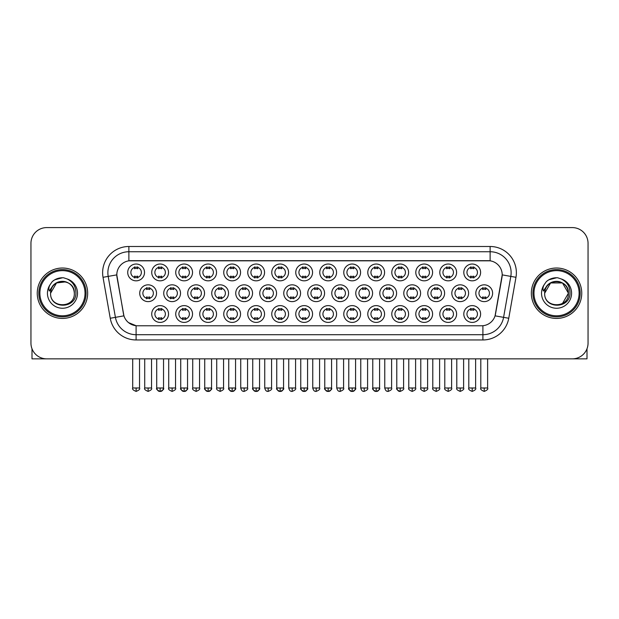<?xml version="1.0" encoding="UTF-8"?>
<svg xmlns="http://www.w3.org/2000/svg" width="619" height="619" viewBox="0 0 619 619"><rect width="100%" height="100%" fill="white"/><g stroke="black" fill="none" stroke-linecap="round" stroke-linejoin="round"><path stroke-width="0.93" d="M384.585 314.019A8.403 8.403 0 0 1 376.182 322.414A8.403 8.403 0 0 1 367.787 314.019A8.403 8.403 0 0 1 376.182 305.616A8.403 8.403 0 0 1 384.585 314.019M370.936 314.019A5.254 5.254 0 0 0 376.182 319.265A5.254 5.254 0 0 0 381.436 314.019A5.254 5.254 0 0 0 376.182 308.765A5.254 5.254 0 0 0 370.936 314.019M408.594 314.019A8.403 8.403 0 0 1 400.191 322.414A8.403 8.403 0 0 1 391.788 314.019A8.403 8.403 0 0 1 400.191 305.616A8.403 8.403 0 0 1 408.594 314.019M394.937 314.019A5.254 5.254 0 0 0 400.191 319.265A5.254 5.254 0 0 0 405.437 314.019A5.254 5.254 0 0 0 400.191 308.765A5.254 5.254 0 0 0 394.937 314.019M432.596 314.019A8.403 8.403 0 0 1 424.193 322.414A8.403 8.403 0 0 1 415.798 314.019A8.403 8.403 0 0 1 424.193 305.616A8.403 8.403 0 0 1 432.596 314.019M418.947 314.019A5.254 5.254 0 0 0 424.193 319.265A5.254 5.254 0 0 0 429.447 314.019A5.254 5.254 0 0 0 424.193 308.765A5.254 5.254 0 0 0 418.947 314.019M360.575 314.019A8.403 8.403 0 0 1 352.18 322.414A8.403 8.403 0 0 1 343.777 314.019A8.403 8.403 0 0 1 352.18 305.616A8.403 8.403 0 0 1 360.575 314.019M346.926 314.019A5.254 5.254 0 0 0 352.18 319.265A5.254 5.254 0 0 0 357.426 314.019A5.254 5.254 0 0 0 352.18 308.765A5.254 5.254 0 0 0 346.926 314.019M336.574 314.019A8.403 8.403 0 0 1 328.171 322.414A8.403 8.403 0 0 1 319.768 314.019A8.403 8.403 0 0 1 328.171 305.616A8.403 8.403 0 0 1 336.574 314.019M322.925 314.019A5.254 5.254 0 0 0 328.171 319.265A5.254 5.254 0 0 0 333.424 314.019A5.254 5.254 0 0 0 328.171 308.765A5.254 5.254 0 0 0 322.925 314.019M456.605 314.019A8.403 8.403 0 0 1 448.202 322.414A8.403 8.403 0 0 1 439.8 314.019A8.403 8.403 0 0 1 448.202 305.616A8.403 8.403 0 0 1 456.605 314.019M442.949 314.019A5.254 5.254 0 0 0 448.202 319.265A5.254 5.254 0 0 0 453.456 314.019A5.254 5.254 0 0 0 448.202 308.765A5.254 5.254 0 0 0 442.949 314.019M312.564 314.019A8.403 8.403 0 0 1 304.169 322.414A8.403 8.403 0 0 1 295.766 314.019A8.403 8.403 0 0 1 304.169 305.616A8.403 8.403 0 0 1 312.564 314.019M298.915 314.019A5.254 5.254 0 0 0 304.169 319.265A5.254 5.254 0 0 0 309.415 314.019A5.254 5.254 0 0 0 304.169 308.765A5.254 5.254 0 0 0 298.915 314.019M288.562 314.019A8.403 8.403 0 0 1 280.159 322.414A8.403 8.403 0 0 1 271.756 314.019A8.403 8.403 0 0 1 280.159 305.616A8.403 8.403 0 0 1 288.562 314.019M274.906 314.019A5.254 5.254 0 0 0 280.159 319.265A5.254 5.254 0 0 0 285.413 314.019A5.254 5.254 0 0 0 280.159 308.765A5.254 5.254 0 0 0 274.906 314.019M264.553 314.019A8.403 8.403 0 0 1 256.15 322.414A8.403 8.403 0 0 1 247.755 314.019A8.403 8.403 0 0 1 256.15 305.616A8.403 8.403 0 0 1 264.553 314.019M250.904 314.019A5.254 5.254 0 0 0 256.15 319.265A5.254 5.254 0 0 0 261.404 314.019A5.254 5.254 0 0 0 256.15 308.765A5.254 5.254 0 0 0 250.904 314.019M240.551 314.019A8.403 8.403 0 0 1 232.148 322.414A8.403 8.403 0 0 1 223.745 314.019A8.403 8.403 0 0 1 232.148 305.616A8.403 8.403 0 0 1 240.551 314.019M226.894 314.019A5.254 5.254 0 0 0 232.148 319.265A5.254 5.254 0 0 0 237.394 314.019A5.254 5.254 0 0 0 232.148 308.765A5.254 5.254 0 0 0 226.894 314.019M216.542 314.019A8.403 8.403 0 0 1 208.139 322.414A8.403 8.403 0 0 1 199.736 314.019A8.403 8.403 0 0 1 208.139 305.616A8.403 8.403 0 0 1 216.542 314.019M202.893 314.019A5.254 5.254 0 0 0 208.139 319.265A5.254 5.254 0 0 0 213.393 314.019A5.254 5.254 0 0 0 208.139 308.765A5.254 5.254 0 0 0 202.893 314.019M192.532 314.019A8.403 8.403 0 0 1 184.137 322.414A8.403 8.403 0 0 1 175.734 314.019A8.403 8.403 0 0 1 184.137 305.616A8.403 8.403 0 0 1 192.532 314.019M178.883 314.019A5.254 5.254 0 0 0 184.137 319.265A5.254 5.254 0 0 0 189.383 314.019A5.254 5.254 0 0 0 184.137 308.765A5.254 5.254 0 0 0 178.883 314.019M168.53 314.019A8.403 8.403 0 0 1 160.128 322.414A8.403 8.403 0 0 1 151.725 314.019A8.403 8.403 0 0 1 160.128 305.616A8.403 8.403 0 0 1 168.53 314.019M154.874 314.019A5.254 5.254 0 0 0 160.128 319.265A5.254 5.254 0 0 0 165.381 314.019A5.254 5.254 0 0 0 160.128 308.765A5.254 5.254 0 0 0 154.874 314.019M480.607 314.019A8.403 8.403 0 0 1 472.212 322.414A8.403 8.403 0 0 1 463.809 314.019A8.403 8.403 0 0 1 472.212 305.616A8.403 8.403 0 0 1 480.607 314.019M466.958 314.019A5.254 5.254 0 0 0 472.212 319.265A5.254 5.254 0 0 0 477.458 314.019A5.254 5.254 0 0 0 472.212 308.765A5.254 5.254 0 0 0 466.958 314.019M324.573 293.22A8.403 8.403 0 0 1 316.17 301.623A8.403 8.403 0 0 1 307.767 293.22A8.403 8.403 0 0 1 316.17 284.825A8.403 8.403 0 0 1 324.573 293.22M310.916 293.22A5.254 5.254 0 0 0 316.17 298.474A5.254 5.254 0 0 0 321.416 293.22A5.254 5.254 0 0 0 316.17 287.974A5.254 5.254 0 0 0 310.916 293.22M396.586 293.22A8.403 8.403 0 0 1 388.19 301.623A8.403 8.403 0 0 1 379.787 293.22A8.403 8.403 0 0 1 388.19 284.825A8.403 8.403 0 0 1 396.586 293.22M382.937 293.22A5.254 5.254 0 0 0 388.19 298.474A5.254 5.254 0 0 0 393.436 293.22A5.254 5.254 0 0 0 388.19 287.974A5.254 5.254 0 0 0 382.937 293.22M420.595 293.22A8.403 8.403 0 0 1 412.192 301.623A8.403 8.403 0 0 1 403.789 293.22A8.403 8.403 0 0 1 412.192 284.825A8.403 8.403 0 0 1 420.595 293.22M406.946 293.22A5.254 5.254 0 0 0 412.192 298.474A5.254 5.254 0 0 0 417.446 293.22A5.254 5.254 0 0 0 412.192 287.974A5.254 5.254 0 0 0 406.946 293.22M444.604 293.22A8.403 8.403 0 0 1 436.202 301.623A8.403 8.403 0 0 1 427.799 293.22A8.403 8.403 0 0 1 436.202 284.825A8.403 8.403 0 0 1 444.604 293.22M430.948 293.22A5.254 5.254 0 0 0 436.202 298.474A5.254 5.254 0 0 0 441.448 293.22A5.254 5.254 0 0 0 436.202 287.974A5.254 5.254 0 0 0 430.948 293.22M372.584 293.22A8.403 8.403 0 0 1 364.181 301.623A8.403 8.403 0 0 1 355.778 293.22A8.403 8.403 0 0 1 364.181 284.825A8.403 8.403 0 0 1 372.584 293.22M358.927 293.22A5.254 5.254 0 0 0 364.181 298.474A5.254 5.254 0 0 0 369.435 293.22A5.254 5.254 0 0 0 364.181 287.974A5.254 5.254 0 0 0 358.927 293.22M348.574 293.22A8.403 8.403 0 0 1 340.171 301.623A8.403 8.403 0 0 1 331.776 293.22A8.403 8.403 0 0 1 340.171 284.825A8.403 8.403 0 0 1 348.574 293.22M334.925 293.22A5.254 5.254 0 0 0 340.171 298.474A5.254 5.254 0 0 0 345.425 293.22A5.254 5.254 0 0 0 340.171 287.974A5.254 5.254 0 0 0 334.925 293.22M468.606 293.22A8.403 8.403 0 0 1 460.203 301.623A8.403 8.403 0 0 1 451.808 293.22A8.403 8.403 0 0 1 460.203 284.825A8.403 8.403 0 0 1 468.606 293.22M454.957 293.22A5.254 5.254 0 0 0 460.203 298.474A5.254 5.254 0 0 0 465.457 293.22A5.254 5.254 0 0 0 460.203 287.974A5.254 5.254 0 0 0 454.957 293.22M300.563 293.22A8.403 8.403 0 0 1 292.16 301.623A8.403 8.403 0 0 1 283.757 293.22A8.403 8.403 0 0 1 292.16 284.825A8.403 8.403 0 0 1 300.563 293.22M286.914 293.22A5.254 5.254 0 0 0 292.16 298.474A5.254 5.254 0 0 0 297.414 293.22A5.254 5.254 0 0 0 292.16 287.974A5.254 5.254 0 0 0 286.914 293.22M276.554 293.22A8.403 8.403 0 0 1 268.159 301.623A8.403 8.403 0 0 1 259.756 293.22A8.403 8.403 0 0 1 268.159 284.825A8.403 8.403 0 0 1 276.554 293.22M262.905 293.22A5.254 5.254 0 0 0 268.159 298.474A5.254 5.254 0 0 0 273.405 293.22A5.254 5.254 0 0 0 268.159 287.974A5.254 5.254 0 0 0 262.905 293.22M252.552 293.22A8.403 8.403 0 0 1 244.149 301.623A8.403 8.403 0 0 1 235.746 293.22A8.403 8.403 0 0 1 244.149 284.825A8.403 8.403 0 0 1 252.552 293.22M238.895 293.22A5.254 5.254 0 0 0 244.149 298.474A5.254 5.254 0 0 0 249.403 293.22A5.254 5.254 0 0 0 244.149 287.974A5.254 5.254 0 0 0 238.895 293.22M228.543 293.22A8.403 8.403 0 0 1 220.14 301.623A8.403 8.403 0 0 1 211.744 293.22A8.403 8.403 0 0 1 220.14 284.825A8.403 8.403 0 0 1 228.543 293.22M214.894 293.22A5.254 5.254 0 0 0 220.14 298.474A5.254 5.254 0 0 0 225.393 293.22A5.254 5.254 0 0 0 220.14 287.974A5.254 5.254 0 0 0 214.894 293.22M204.541 293.22A8.403 8.403 0 0 1 196.138 301.623A8.403 8.403 0 0 1 187.735 293.22A8.403 8.403 0 0 1 196.138 284.825A8.403 8.403 0 0 1 204.541 293.22M190.884 293.22A5.254 5.254 0 0 0 196.138 298.474A5.254 5.254 0 0 0 201.392 293.22A5.254 5.254 0 0 0 196.138 287.974A5.254 5.254 0 0 0 190.884 293.22M180.531 293.22A8.403 8.403 0 0 1 172.128 301.623A8.403 8.403 0 0 1 163.733 293.22A8.403 8.403 0 0 1 172.128 284.825A8.403 8.403 0 0 1 180.531 293.22M166.882 293.22A5.254 5.254 0 0 0 172.128 298.474A5.254 5.254 0 0 0 177.382 293.22A5.254 5.254 0 0 0 172.128 287.974A5.254 5.254 0 0 0 166.882 293.22M156.53 293.22A8.403 8.403 0 0 1 148.127 301.623A8.403 8.403 0 0 1 139.724 293.22A8.403 8.403 0 0 1 148.127 284.825A8.403 8.403 0 0 1 156.53 293.22M142.873 293.22A5.254 5.254 0 0 0 148.127 298.474A5.254 5.254 0 0 0 153.373 293.22A5.254 5.254 0 0 0 148.127 287.974A5.254 5.254 0 0 0 142.873 293.22M492.616 293.22A8.403 8.403 0 0 1 484.213 301.623A8.403 8.403 0 0 1 475.81 293.22A8.403 8.403 0 0 1 484.213 284.825A8.403 8.403 0 0 1 492.616 293.22M478.959 293.22A5.254 5.254 0 0 0 484.213 298.474A5.254 5.254 0 0 0 489.467 293.22A5.254 5.254 0 0 0 484.213 287.974A5.254 5.254 0 0 0 478.959 293.22M312.564 272.43A8.403 8.403 0 0 1 304.169 280.833A8.403 8.403 0 0 1 295.766 272.43A8.403 8.403 0 0 1 304.169 264.027A8.403 8.403 0 0 1 312.564 272.43M298.915 272.43A5.254 5.254 0 0 0 304.169 277.683A5.254 5.254 0 0 0 309.415 272.43A5.254 5.254 0 0 0 304.169 267.176A5.254 5.254 0 0 0 298.915 272.43M336.574 272.43A8.403 8.403 0 0 1 328.171 280.833A8.403 8.403 0 0 1 319.768 272.43A8.403 8.403 0 0 1 328.171 264.027A8.403 8.403 0 0 1 336.574 272.43M322.925 272.43A5.254 5.254 0 0 0 328.171 277.683A5.254 5.254 0 0 0 333.424 272.43A5.254 5.254 0 0 0 328.171 267.176A5.254 5.254 0 0 0 322.925 272.43M384.585 272.43A8.403 8.403 0 0 1 376.182 280.833A8.403 8.403 0 0 1 367.787 272.43A8.403 8.403 0 0 1 376.182 264.027A8.403 8.403 0 0 1 384.585 272.43M370.936 272.43A5.254 5.254 0 0 0 376.182 277.683A5.254 5.254 0 0 0 381.436 272.43A5.254 5.254 0 0 0 376.182 267.176A5.254 5.254 0 0 0 370.936 272.43M408.594 272.43A8.403 8.403 0 0 1 400.191 280.833A8.403 8.403 0 0 1 391.788 272.43A8.403 8.403 0 0 1 400.191 264.027A8.403 8.403 0 0 1 408.594 272.43M394.937 272.43A5.254 5.254 0 0 0 400.191 277.683A5.254 5.254 0 0 0 405.437 272.43A5.254 5.254 0 0 0 400.191 267.176A5.254 5.254 0 0 0 394.937 272.43M432.596 272.43A8.403 8.403 0 0 1 424.193 280.833A8.403 8.403 0 0 1 415.798 272.43A8.403 8.403 0 0 1 424.193 264.027A8.403 8.403 0 0 1 432.596 272.43M418.947 272.43A5.254 5.254 0 0 0 424.193 277.683A5.254 5.254 0 0 0 429.447 272.43A5.254 5.254 0 0 0 424.193 267.176A5.254 5.254 0 0 0 418.947 272.43M456.605 272.43A8.403 8.403 0 0 1 448.202 280.833A8.403 8.403 0 0 1 439.8 272.43A8.403 8.403 0 0 1 448.202 264.027A8.403 8.403 0 0 1 456.605 272.43M442.949 272.43A5.254 5.254 0 0 0 448.202 277.683A5.254 5.254 0 0 0 453.456 272.43A5.254 5.254 0 0 0 448.202 267.176A5.254 5.254 0 0 0 442.949 272.43M360.575 272.43A8.403 8.403 0 0 1 352.18 280.833A8.403 8.403 0 0 1 343.777 272.43A8.403 8.403 0 0 1 352.18 264.027A8.403 8.403 0 0 1 360.575 272.43M346.926 272.43A5.254 5.254 0 0 0 352.18 277.683A5.254 5.254 0 0 0 357.426 272.43A5.254 5.254 0 0 0 352.18 267.176A5.254 5.254 0 0 0 346.926 272.43M288.562 272.43A8.403 8.403 0 0 1 280.159 280.833A8.403 8.403 0 0 1 271.756 272.43A8.403 8.403 0 0 1 280.159 264.027A8.403 8.403 0 0 1 288.562 272.43M274.906 272.43A5.254 5.254 0 0 0 280.159 277.683A5.254 5.254 0 0 0 285.413 272.43A5.254 5.254 0 0 0 280.159 267.176A5.254 5.254 0 0 0 274.906 272.43M264.553 272.43A8.403 8.403 0 0 1 256.15 280.833A8.403 8.403 0 0 1 247.755 272.43A8.403 8.403 0 0 1 256.15 264.027A8.403 8.403 0 0 1 264.553 272.43M250.904 272.43A5.254 5.254 0 0 0 256.15 277.683A5.254 5.254 0 0 0 261.404 272.43A5.254 5.254 0 0 0 256.15 267.176A5.254 5.254 0 0 0 250.904 272.43M240.551 272.43A8.403 8.403 0 0 1 232.148 280.833A8.403 8.403 0 0 1 223.745 272.43A8.403 8.403 0 0 1 232.148 264.027A8.403 8.403 0 0 1 240.551 272.43M226.894 272.43A5.254 5.254 0 0 0 232.148 277.683A5.254 5.254 0 0 0 237.394 272.43A5.254 5.254 0 0 0 232.148 267.176A5.254 5.254 0 0 0 226.894 272.43M216.542 272.43A8.403 8.403 0 0 1 208.139 280.833A8.403 8.403 0 0 1 199.736 272.43A8.403 8.403 0 0 1 208.139 264.027A8.403 8.403 0 0 1 216.542 272.43M202.893 272.43A5.254 5.254 0 0 0 208.139 277.683A5.254 5.254 0 0 0 213.393 272.43A5.254 5.254 0 0 0 208.139 267.176A5.254 5.254 0 0 0 202.893 272.43M192.532 272.43A8.403 8.403 0 0 1 184.137 280.833A8.403 8.403 0 0 1 175.734 272.43A8.403 8.403 0 0 1 184.137 264.027A8.403 8.403 0 0 1 192.532 272.43M178.883 272.43A5.254 5.254 0 0 0 184.137 277.683A5.254 5.254 0 0 0 189.383 272.43A5.254 5.254 0 0 0 184.137 267.176A5.254 5.254 0 0 0 178.883 272.43M168.53 272.43A8.403 8.403 0 0 1 160.128 280.833A8.403 8.403 0 0 1 151.725 272.43A8.403 8.403 0 0 1 160.128 264.027A8.403 8.403 0 0 1 168.53 272.43M154.874 272.43A5.254 5.254 0 0 0 160.128 277.683A5.254 5.254 0 0 0 165.381 272.43A5.254 5.254 0 0 0 160.128 267.176A5.254 5.254 0 0 0 154.874 272.43M144.521 272.43A8.403 8.403 0 0 1 136.118 280.833A8.403 8.403 0 0 1 127.723 272.43A8.403 8.403 0 0 1 136.118 264.027A8.403 8.403 0 0 1 144.521 272.43M130.872 272.43A5.254 5.254 0 0 0 136.118 277.683A5.254 5.254 0 0 0 141.372 272.43A5.254 5.254 0 0 0 136.118 267.176A5.254 5.254 0 0 0 130.872 272.43M480.607 272.43A8.403 8.403 0 0 1 472.212 280.833A8.403 8.403 0 0 1 463.809 272.43A8.403 8.403 0 0 1 472.212 264.027A8.403 8.403 0 0 1 480.607 272.43M466.958 272.43A5.254 5.254 0 0 0 472.212 277.683A5.254 5.254 0 0 0 477.458 272.43A5.254 5.254 0 0 0 472.212 267.176A5.254 5.254 0 0 0 466.958 272.43M110.244 318.259L103.025 277.304A26.253 26.253 0 0 1 128.876 246.494L490.124 246.494A26.253 26.253 0 0 1 515.975 277.304L508.756 318.259A26.253 26.253 0 0 1 482.905 339.955L136.095 339.955A26.253 26.253 0 0 1 110.244 318.259L123.932 315.845L117.014 277.304A14.175 14.175 0 0 1 130.973 260.669L488.027 260.669A14.175 14.175 0 0 1 501.986 277.304L495.502 314.065A14.175 14.175 0 0 1 481.543 325.78L137.457 325.78A14.175 14.175 0 0 1 123.498 314.065L116.798 274.875L108.193 276.391A21 21 0 0 1 128.876 251.74L490.124 251.74A21 21 0 0 1 510.807 276.391L503.587 317.346A21 21 0 0 1 482.905 334.701L136.095 334.701A21 21 0 0 1 115.413 317.346L108.193 276.391A21 21 0 0 1 107.876 272.747M37.248 293.22A25.201 25.201 0 0 0 62.457 318.429A25.201 25.201 0 0 0 87.658 293.22A25.201 25.201 0 0 0 62.457 268.019A25.201 25.201 0 0 0 37.248 293.22A25.201 25.201 0 0 0 62.457 318.429A25.201 25.201 0 0 0 87.658 293.22A25.201 25.201 0 0 0 62.457 268.019A25.201 25.201 0 0 0 37.248 293.22M531.342 293.22A25.201 25.201 0 0 0 556.543 318.429A25.201 25.201 0 0 0 581.752 293.22A25.201 25.201 0 0 0 556.543 268.019A25.201 25.201 0 0 0 531.342 293.22A25.201 25.201 0 0 0 556.543 318.429A25.201 25.201 0 0 0 581.752 293.22A25.201 25.201 0 0 0 556.543 268.019A25.201 25.201 0 0 0 531.342 293.22M128.876 246.494L128.876 260.823L490.124 260.823L490.124 246.494M116.798 274.844L116.952 272.747M481.543 325.78L137.457 325.78M136.095 339.955L136.095 325.71L128.528 322.615M515.975 277.304L502.202 274.875L495.068 315.845L508.756 318.259M495.502 314.065L495.417 314.506M123.583 314.506L123.498 314.065M588.05 243.344A15.754 15.754 0 0 0 572.296 227.591L46.704 227.591A15.754 15.754 0 0 0 30.95 243.344L30.95 343.104A15.754 15.754 0 0 0 46.704 358.858L572.296 358.858A15.754 15.754 0 0 0 588.05 343.104L588.05 243.344L588.05 343.104M30.95 243.344L30.95 343.104M572.296 227.591L46.704 227.591M46.704 358.858L572.296 358.858M470.633 277.985L470.633 276.136A4.031 4.031 0 0 0 473.783 276.136L473.783 277.985M473.783 266.874L473.783 268.723A4.031 4.031 0 0 0 470.633 268.723L470.633 266.874M482.634 298.776L482.634 296.927A4.031 4.031 0 0 0 485.783 296.927L485.783 298.776M485.783 287.665L485.783 289.514A4.031 4.031 0 0 0 482.634 289.514L482.634 287.665M470.633 319.574L470.633 317.725A4.031 4.031 0 0 0 473.783 317.725L473.783 319.574M473.783 308.455L473.783 310.305A4.031 4.031 0 0 0 470.633 310.305L470.633 308.455M446.624 277.985L446.624 276.136A4.031 4.031 0 0 0 449.781 276.136L449.781 277.985M449.781 266.874L449.781 268.723A4.031 4.031 0 0 0 446.624 268.723L446.624 266.874M422.622 277.985L422.622 276.136A4.031 4.031 0 0 0 425.771 276.136L425.771 277.985M425.771 266.874L425.771 268.723A4.031 4.031 0 0 0 422.622 268.723L422.622 266.874M398.613 277.985L398.613 276.136A4.031 4.031 0 0 0 401.762 276.136L401.762 277.985M401.762 266.874L401.762 268.723A4.031 4.031 0 0 0 398.613 268.723L398.613 266.874M374.611 277.985L374.611 276.136A4.031 4.031 0 0 0 377.76 276.136L377.76 277.985M377.76 266.874L377.76 268.723A4.031 4.031 0 0 0 374.611 268.723L374.611 266.874M458.633 298.776L458.633 296.927A4.031 4.031 0 0 0 461.782 296.927L461.782 298.776M461.782 287.665L461.782 289.514A4.031 4.031 0 0 0 458.633 289.514L458.633 287.665M434.623 298.776L434.623 296.927A4.031 4.031 0 0 0 437.772 296.927L437.772 298.776M437.772 287.665L437.772 289.514A4.031 4.031 0 0 0 434.623 289.514L434.623 287.665M410.621 298.776L410.621 296.927A4.031 4.031 0 0 0 413.771 296.927L413.771 298.776M413.771 287.665L413.771 289.514A4.031 4.031 0 0 0 410.621 289.514L410.621 287.665M446.624 319.574L446.624 317.725A4.031 4.031 0 0 0 449.781 317.725L449.781 319.574M449.781 308.455L449.781 310.305A4.031 4.031 0 0 0 446.624 310.305L446.624 308.455M32.002 348.76L32.002 358.858L92.912 358.858M586.998 348.76L586.998 358.858L526.088 358.858M86.08 293.22A23.63 23.63 0 0 0 62.457 269.598A23.63 23.63 0 0 0 38.827 293.22A23.63 23.63 0 0 0 62.457 316.851A23.63 23.63 0 0 0 86.08 293.22M85.035 293.22A22.578 22.578 0 0 0 62.457 270.642A22.578 22.578 0 0 0 39.879 293.22A22.578 22.578 0 0 0 62.457 315.798A22.578 22.578 0 0 0 85.035 293.22M51.137 289.653L50.572 293.22C49.922 309.345 75.998 309.051 75.913 293.22C75.959 286.674 73.034 281.916 67.146 278.952L63.595 277.784C59.316 277.536 55.54 278.79 52.275 281.56L50.139 284.632C48.831 286.829 48.545 288.965 49.28 291.038L53.102 285.367C56.662 281.807 60.902 280.631 65.815 281.838A11.869 11.869 0 0 0 51.137 289.653M50.588 293.22C49.86 277.908 75.054 277.908 74.326 293.22C75.054 308.533 49.86 308.533 50.588 293.22C49.86 277.908 75.054 277.908 74.326 293.22C75.054 308.533 49.86 308.533 50.588 293.22C49.86 277.908 75.054 277.908 74.326 293.22C75.054 308.533 49.86 308.533 50.588 293.22C49.86 277.908 75.054 277.908 74.326 293.22C75.054 308.533 49.86 308.533 50.588 293.22C49.86 277.908 75.054 277.908 74.326 293.22C75.054 277.908 49.86 277.908 50.588 293.22C49.86 277.908 75.054 277.908 74.326 293.22C75.054 277.908 49.86 277.908 50.588 293.22L56.522 282.945L65.823 281.838C71.115 283.726 73.955 287.518 74.326 293.22C75.054 277.908 49.86 277.908 50.588 293.22L56.522 282.945L65.823 281.838M52.313 281.529L54.712 279.819L62.573 277.745L54.712 279.819L52.313 281.529L54.712 279.819L62.573 277.745L54.712 279.819L52.313 281.529L54.712 279.819L62.573 277.745L54.712 279.819L52.313 281.529L54.712 279.819L62.573 277.745L54.712 279.819L52.313 281.529L54.712 279.819L62.573 277.745L54.712 279.819L52.313 281.529L54.712 279.819L62.573 277.745L54.712 279.819L52.313 281.529L54.712 279.819L62.573 277.745M580.173 293.22A23.63 23.63 0 0 0 556.543 269.598A23.63 23.63 0 0 0 532.92 293.22A23.63 23.63 0 0 0 556.543 316.851A23.63 23.63 0 0 0 580.173 293.22M579.121 293.22A22.578 22.578 0 0 0 556.543 270.642A22.578 22.578 0 0 0 533.965 293.22A22.578 22.578 0 0 0 556.543 315.798A22.578 22.578 0 0 0 579.121 293.22M559.909 281.838C565.209 283.726 568.049 287.518 568.412 293.22C569.14 308.533 543.946 308.533 544.674 293.22C543.946 277.908 569.14 277.908 568.412 293.22C569.14 308.533 543.946 308.533 544.674 293.22C543.946 277.908 569.14 277.908 568.412 293.22C569.14 308.533 543.946 308.533 544.674 293.22L550.608 282.945L562.478 282.945L559.909 281.838L562.478 282.945L568.412 293.22C569.14 308.533 543.946 308.533 544.674 293.22L545.223 289.653L544.658 293.22C544.008 309.345 570.091 309.051 569.998 293.22C570.053 286.674 567.128 281.916 561.232 278.952L557.688 277.784C553.409 277.536 549.633 278.79 546.368 281.56L544.225 284.632C542.925 286.829 542.639 288.965 543.366 291.038L547.196 285.367C550.755 281.807 554.995 280.631 559.909 281.838A11.869 11.869 0 0 0 545.223 289.653L544.674 293.22L550.608 282.945L562.478 282.945L550.608 282.945L544.674 293.22L550.608 282.945L562.478 282.945L550.608 282.945L544.674 293.22C543.946 277.908 569.14 277.908 568.412 293.22L562.478 303.503M545.223 289.653L544.674 293.22L550.608 282.945L562.478 282.945M546.399 281.529L548.805 279.819L556.667 277.745L548.805 279.819L546.399 281.529L548.805 279.819L556.667 277.745L548.805 279.819L546.399 281.529L548.805 279.819L556.667 277.745L548.805 279.819L546.399 281.529L548.805 279.819L556.667 277.745L548.805 279.819L546.399 281.529L548.805 279.819L556.667 277.745L548.805 279.819L546.399 281.529L548.805 279.819L556.667 277.745L548.805 279.819L546.399 281.529L548.805 279.819L556.667 277.745M386.612 298.776L386.612 296.927A4.031 4.031 0 0 0 389.761 296.927L389.761 298.776M389.761 287.665L389.761 289.514A4.031 4.031 0 0 0 386.612 289.514L386.612 287.665M422.622 319.574L422.622 317.725A4.031 4.031 0 0 0 425.771 317.725L425.771 319.574M425.771 308.455L425.771 310.305A4.031 4.031 0 0 0 422.622 310.305L422.622 308.455M398.613 319.574L398.613 317.725A4.031 4.031 0 0 0 401.762 317.725L401.762 319.574M401.762 308.455L401.762 310.305A4.031 4.031 0 0 0 398.613 310.305L398.613 308.455M374.611 319.574L374.611 317.725A4.031 4.031 0 0 0 377.76 317.725L377.76 319.574M377.76 308.455L377.76 310.305A4.031 4.031 0 0 0 374.611 310.305L374.611 308.455M350.602 277.985L350.602 276.136A4.031 4.031 0 0 0 353.751 276.136L353.751 277.985M353.751 266.874L353.751 268.723A4.031 4.031 0 0 0 350.602 268.723L350.602 266.874M326.6 277.985L326.6 276.136A4.031 4.031 0 0 0 329.749 276.136L329.749 277.985M329.749 266.874L329.749 268.723A4.031 4.031 0 0 0 326.6 268.723L326.6 266.874M302.59 277.985L302.59 276.136A4.031 4.031 0 0 0 305.74 276.136L305.74 277.985M305.74 266.874L305.74 268.723A4.031 4.031 0 0 0 302.59 268.723L302.59 266.874M278.581 277.985L278.581 276.136A4.031 4.031 0 0 0 281.738 276.136L281.738 277.985M281.738 266.874L281.738 268.723A4.031 4.031 0 0 0 278.581 268.723L278.581 266.874M362.602 298.776L362.602 296.927A4.031 4.031 0 0 0 365.759 296.927L365.759 298.776M365.759 287.665L365.759 289.514A4.031 4.031 0 0 0 362.602 289.514L362.602 287.665M338.601 298.776L338.601 296.927A4.031 4.031 0 0 0 341.75 296.927L341.75 298.776M341.75 287.665L341.75 289.514A4.031 4.031 0 0 0 338.601 289.514L338.601 287.665M314.591 298.776L314.591 296.927A4.031 4.031 0 0 0 317.74 296.927L317.74 298.776M317.74 287.665L317.74 289.514A4.031 4.031 0 0 0 314.591 289.514L314.591 287.665M290.59 298.776L290.59 296.927A4.031 4.031 0 0 0 293.739 296.927L293.739 298.776M293.739 287.665L293.739 289.514A4.031 4.031 0 0 0 290.59 289.514L290.59 287.665M350.602 319.574L350.602 317.725A4.031 4.031 0 0 0 353.751 317.725L353.751 319.574M353.751 308.455L353.751 310.305A4.031 4.031 0 0 0 350.602 310.305L350.602 308.455M326.6 319.574L326.6 317.725A4.031 4.031 0 0 0 329.749 317.725L329.749 319.574M329.749 308.455L329.749 310.305A4.031 4.031 0 0 0 326.6 310.305L326.6 308.455M302.59 319.574L302.59 317.725A4.031 4.031 0 0 0 305.74 317.725L305.74 319.574M305.74 308.455L305.74 310.305A4.031 4.031 0 0 0 302.59 310.305L302.59 308.455M254.579 277.985L254.579 276.136A4.031 4.031 0 0 0 257.728 276.136L257.728 277.985M257.728 266.874L257.728 268.723A4.031 4.031 0 0 0 254.579 268.723L254.579 266.874M230.57 277.985L230.57 276.136A4.031 4.031 0 0 0 233.719 276.136L233.719 277.985M233.719 266.874L233.719 268.723A4.031 4.031 0 0 0 230.57 268.723L230.57 266.874M206.568 277.985L206.568 276.136A4.031 4.031 0 0 0 209.717 276.136L209.717 277.985M209.717 266.874L209.717 268.723A4.031 4.031 0 0 0 206.568 268.723L206.568 266.874M182.559 277.985L182.559 276.136A4.031 4.031 0 0 0 185.708 276.136L185.708 277.985M185.708 266.874L185.708 268.723A4.031 4.031 0 0 0 182.559 268.723L182.559 266.874M158.549 277.985L158.549 276.136A4.031 4.031 0 0 0 161.706 276.136L161.706 277.985M161.706 266.874L161.706 268.723A4.031 4.031 0 0 0 158.549 268.723L158.549 266.874M134.547 277.985L134.547 276.136A4.031 4.031 0 0 0 137.697 276.136L137.697 277.985M137.697 266.874L137.697 268.723A4.031 4.031 0 0 0 134.547 268.723L134.547 266.874M266.58 298.776L266.58 296.927A4.031 4.031 0 0 0 269.729 296.927L269.729 298.776M269.729 287.665L269.729 289.514A4.031 4.031 0 0 0 266.58 289.514L266.58 287.665M242.571 298.776L242.571 296.927A4.031 4.031 0 0 0 245.728 296.927L245.728 298.776M245.728 287.665L245.728 289.514A4.031 4.031 0 0 0 242.571 289.514L242.571 287.665M218.569 298.776L218.569 296.927A4.031 4.031 0 0 0 221.718 296.927L221.718 298.776M221.718 287.665L221.718 289.514A4.031 4.031 0 0 0 218.569 289.514L218.569 287.665M194.559 298.776L194.559 296.927A4.031 4.031 0 0 0 197.709 296.927L197.709 298.776M197.709 287.665L197.709 289.514A4.031 4.031 0 0 0 194.559 289.514L194.559 287.665M170.558 298.776L170.558 296.927A4.031 4.031 0 0 0 173.707 296.927L173.707 298.776M173.707 287.665L173.707 289.514A4.031 4.031 0 0 0 170.558 289.514L170.558 287.665M146.548 298.776L146.548 296.927A4.031 4.031 0 0 0 149.697 296.927L149.697 298.776M149.697 287.665L149.697 289.514A4.031 4.031 0 0 0 146.548 289.514L146.548 287.665M278.581 319.574L278.581 317.725A4.031 4.031 0 0 0 281.738 317.725L281.738 319.574M281.738 308.455L281.738 310.305A4.031 4.031 0 0 0 278.581 310.305L278.581 308.455M254.579 319.574L254.579 317.725A4.031 4.031 0 0 0 257.728 317.725L257.728 319.574M257.728 308.455L257.728 310.305A4.031 4.031 0 0 0 254.579 310.305L254.579 308.455M230.57 319.574L230.57 317.725A4.031 4.031 0 0 0 233.719 317.725L233.719 319.574M233.719 308.455L233.719 310.305A4.031 4.031 0 0 0 230.57 310.305L230.57 308.455M206.568 319.574L206.568 317.725A4.031 4.031 0 0 0 209.717 317.725L209.717 319.574M209.717 308.455L209.717 310.305A4.031 4.031 0 0 0 206.568 310.305L206.568 308.455M182.559 319.574L182.559 317.725A4.031 4.031 0 0 0 185.708 317.725L185.708 319.574M185.708 308.455L185.708 310.305A4.031 4.031 0 0 0 182.559 310.305L182.559 308.455M158.549 319.574L158.549 317.725A4.031 4.031 0 0 0 161.706 317.725L161.706 319.574M161.706 308.455L161.706 310.305A4.031 4.031 0 0 0 158.549 310.305L158.549 308.455M482.905 325.71L482.905 339.955M103.025 277.304L108.193 276.391M484.213 387.997L480.801 387.997C480.104 389.088 481.242 390.225 484.213 391.409L484.213 387.997L487.625 387.997L487.625 358.858M472.212 387.997L468.8 387.997L468.8 358.858L468.8 387.997C468.103 389.088 469.241 390.225 472.212 391.409L472.212 387.997L475.624 387.997L475.624 358.858L475.624 387.997C476.313 389.088 475.175 390.225 472.212 391.409M460.203 387.997L456.791 387.997C456.102 389.088 457.24 390.225 460.203 391.409L460.203 387.997L463.616 387.997L463.616 358.858M436.202 387.997L432.789 387.997C432.093 389.088 433.23 390.225 436.202 391.409L436.202 387.997L439.614 387.997L439.614 358.858M412.192 387.997L408.78 387.997C408.091 389.088 409.229 390.225 412.192 391.409L412.192 387.997L415.604 387.997L415.604 358.858M448.202 387.997L444.79 387.997L444.79 358.858L444.79 387.997C444.094 389.088 445.231 390.225 448.202 391.409L448.202 387.997L451.615 387.997L451.615 358.858L451.615 387.997C452.311 389.088 451.174 390.225 448.202 391.409M50.139 284.632A15.018 15.018 0 0 0 62.457 308.247A15.018 15.018 0 0 0 67.146 278.952M544.225 284.632A15.018 15.018 0 0 0 556.543 308.247A15.018 15.018 0 0 0 561.232 278.952M388.19 387.997L384.77 387.997C385.366 390.434 386.511 391.572 388.19 391.409L388.19 387.997L391.603 387.997L391.603 358.858M424.193 387.997L420.781 387.997C420.092 389.088 421.23 390.225 424.193 391.409L424.193 387.997L427.613 387.997L427.613 358.858L427.613 387.997C428.302 389.088 427.164 390.225 424.193 391.409M400.191 387.997L396.779 387.997C396.083 389.088 397.22 390.225 400.191 391.409L400.191 387.997L403.603 387.997L403.603 358.858L403.603 387.997C404.292 389.088 403.155 390.225 400.191 391.409C398.512 391.572 397.375 390.434 396.779 387.997L396.779 358.858M376.182 387.997L372.77 387.997C372.081 389.088 373.218 390.225 376.182 391.409L376.182 387.997L379.594 387.997C380.29 389.088 379.153 390.225 376.182 391.409C374.503 391.572 373.365 390.434 372.77 387.997L372.77 358.858M364.181 387.997L360.769 387.997C361.364 390.434 362.502 391.572 364.181 391.409L364.181 387.997L367.593 387.997L367.593 358.858M340.171 387.997L336.759 387.997C337.355 390.434 338.492 391.572 340.171 391.409L340.171 387.997L343.591 387.997L343.591 358.858M316.17 387.997L312.757 387.997C313.353 390.434 314.491 391.572 316.17 391.409L316.17 387.997L319.582 387.997L319.582 358.858M292.16 387.997L288.748 387.997C289.344 390.434 290.481 391.572 292.16 391.409L292.16 387.997L295.572 387.997L295.572 358.858M352.18 387.997L348.768 387.997C348.071 389.088 349.209 390.225 352.18 391.409L352.18 387.997L355.592 387.997C356.281 389.088 355.144 390.225 352.18 391.409C350.501 391.572 349.364 390.434 348.768 387.997L348.768 358.858M328.171 387.997L324.758 387.997C324.07 389.088 325.207 390.225 328.171 391.409L328.171 387.997L331.583 387.997C332.279 389.088 331.142 390.225 328.171 391.409C326.492 391.572 325.354 390.434 324.758 387.997L324.758 358.858M304.169 387.997L300.749 387.997C300.06 389.088 301.198 390.225 304.169 391.409L304.169 387.997L307.581 387.997C308.27 389.088 307.132 390.225 304.169 391.409C302.482 391.572 301.345 390.434 300.749 387.997L300.749 358.858M136.118 387.997L132.706 387.997C132.017 389.088 133.155 390.225 136.118 391.409L136.118 387.997L139.538 387.997L139.538 358.858M268.159 387.997L264.746 387.997C265.342 390.434 266.479 391.572 268.159 391.409L268.159 387.997L271.571 387.997L271.571 358.858M244.149 387.997L240.737 387.997C241.333 390.434 242.47 391.572 244.149 391.409L244.149 387.997L247.561 387.997L247.561 358.858M220.14 387.997L216.727 387.997C216.039 389.088 217.176 390.225 220.14 391.409L220.14 387.997L223.56 387.997L223.56 358.858M196.138 387.997L192.726 387.997C192.029 389.088 193.167 390.225 196.138 391.409L196.138 387.997L199.55 387.997L199.55 358.858M172.128 387.997L168.716 387.997C168.028 389.088 169.165 390.225 172.128 391.409L172.128 387.997L175.541 387.997L175.541 358.858M148.127 387.997L144.714 387.997C144.018 389.088 145.156 390.225 148.127 391.409L148.127 387.997L151.539 387.997L151.539 358.858M280.159 387.997L276.747 387.997C276.051 389.088 277.188 390.225 280.159 391.409L280.159 387.997L283.572 387.997C284.268 389.088 283.131 390.225 280.159 391.409C278.48 391.572 277.343 390.434 276.747 387.997L276.747 358.858M256.15 387.997L252.738 387.997C252.049 389.088 253.186 390.225 256.15 391.409L256.15 387.997L259.562 387.997C260.259 389.088 259.121 390.225 256.15 391.409C254.471 391.572 253.333 390.434 252.738 387.997L252.738 358.858M232.148 387.997L228.736 387.997C228.04 389.088 229.177 390.225 232.148 391.409L232.148 387.997L235.56 387.997C236.249 389.088 235.112 390.225 232.148 391.409C230.469 391.572 229.332 390.434 228.736 387.997L228.736 358.858L228.736 387.997M208.139 387.997L204.727 387.997C204.038 389.088 205.175 390.225 208.139 391.409L208.139 387.997L211.551 387.997C212.247 389.088 211.11 390.225 208.139 391.409C206.46 391.572 205.322 390.434 204.727 387.997L204.727 358.858M184.137 387.997L180.725 387.997C180.028 389.088 181.166 390.225 184.137 391.409L184.137 387.997L187.549 387.997C188.238 389.088 187.1 390.225 184.137 391.409C182.458 391.572 181.321 390.434 180.725 387.997L180.725 358.858M160.128 387.997L156.715 387.997C156.019 389.088 157.156 390.225 160.128 391.409L160.128 387.997L163.54 387.997C164.236 389.088 163.099 390.225 160.128 391.409C158.449 391.572 157.311 390.434 156.715 387.997L156.715 358.858M480.801 387.997L480.801 358.858M487.625 387.997C488.321 389.088 487.176 390.225 484.213 391.409M456.791 387.997L456.791 358.858M463.616 387.997C464.312 389.088 463.174 390.225 460.203 391.409M432.789 387.997L432.789 358.858M439.614 387.997C440.302 389.088 439.165 390.225 436.202 391.409M408.78 387.997L408.78 358.858M415.604 387.997C416.301 389.088 415.163 390.225 412.192 391.409M384.77 387.997L384.77 358.858M391.603 387.997C392.291 389.088 391.154 390.225 388.19 391.409M420.781 387.997L420.781 358.858M376.182 391.409C377.861 391.572 378.998 390.434 379.594 387.997L379.594 358.858M360.769 387.997L360.769 358.858M367.593 387.997C368.29 389.088 367.152 390.225 364.181 391.409M336.759 387.997L336.759 358.858M343.591 387.997C344.28 389.088 343.143 390.225 340.171 391.409M312.757 387.997L312.757 358.858M319.582 387.997C320.271 389.088 319.133 390.225 316.17 391.409M288.748 387.997L288.748 358.858M295.572 387.997C296.269 389.088 295.131 390.225 292.16 391.409M352.18 391.409C353.859 391.572 354.997 390.434 355.592 387.997L355.592 358.858M328.171 391.409C329.85 391.572 330.987 390.434 331.583 387.997L331.583 358.858M304.169 391.409C305.848 391.572 306.985 390.434 307.581 387.997L307.581 358.858M132.706 387.997L132.706 358.858M139.538 387.997C140.227 389.088 139.089 390.225 136.118 391.409M264.746 387.997L264.746 358.858M271.571 387.997C272.259 389.088 271.122 390.225 268.159 391.409M240.737 387.997L240.737 358.858M247.561 387.997C248.258 389.088 247.12 390.225 244.149 391.409M216.727 387.997L216.727 358.858M223.56 387.997C224.248 389.088 223.111 390.225 220.14 391.409M192.726 387.997L192.726 358.858M199.55 387.997C200.247 389.088 199.101 390.225 196.138 391.409M168.716 387.997L168.716 358.858M175.541 387.997C176.237 389.088 175.1 390.225 172.128 391.409M144.714 387.997L144.714 358.858M151.539 387.997C152.228 389.088 151.09 390.225 148.127 391.409M280.159 391.409C281.838 391.572 282.976 390.434 283.572 387.997L283.572 358.858M256.15 391.409C257.829 391.572 258.966 390.434 259.562 387.997L259.562 358.858M232.148 391.409C233.827 391.572 234.965 390.434 235.56 387.997L235.56 358.858M208.139 391.409C209.818 391.572 210.955 390.434 211.551 387.997L211.551 358.858M184.137 391.409C185.816 391.572 186.953 390.434 187.549 387.997L187.549 358.858M160.128 391.409C161.807 391.572 162.944 390.434 163.54 387.997L163.54 358.858"/></g></svg>
